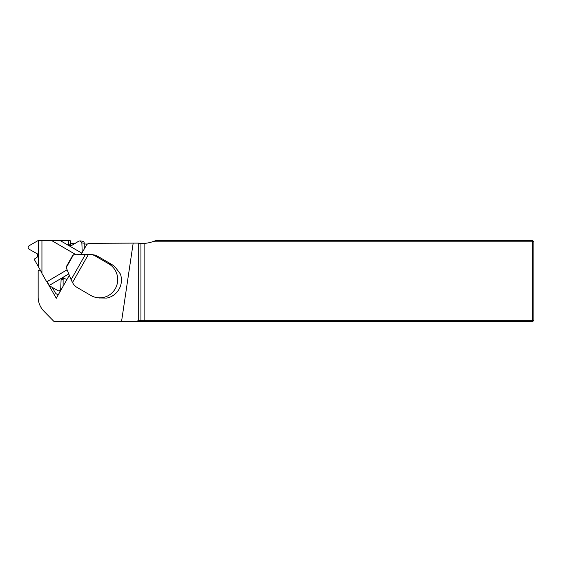 <?xml version="1.0" encoding="UTF-8"?>
<svg xmlns="http://www.w3.org/2000/svg" width="562" height="562" viewBox="0 0 562 562"><rect width="100%" height="100%" fill="white"/><g stroke="black" fill="none" stroke-linecap="round" stroke-linejoin="round"><path stroke-width="0.84" d="M90.974 254.467L93.573 254.853A12.139 11.95 98.4 0 1 97.767 256.321L95.168 255.935A12.139 11.95 -81.6 0 0 89.189 254.34L88.487 254.34L72.512 282.51L72.863 283.129A12.139 11.95 -81.6 0 0 77.24 287.547L90.812 295.443A18.209 17.928 -81.6 0 0 115.308 288.664A18.209 17.928 -81.6 0 0 108.74 263.831L111.339 264.217A18.209 17.928 98.4 0 1 116.109 268.257L120.409 274.038A18.209 17.928 98.4 0 1 106.773 298.071L99.256 297.958M95.168 255.935L108.74 263.831M97.767 256.321L111.339 264.217M66.239 267.589L71.086 279.686L85.438 254.389L73.467 254.839L66.239 267.589L66.681 266.093M85.438 254.389L88.487 254.34M72.512 282.51L71.086 279.686M72.505 255.829L73.467 254.839M58.378 294.6L58.034 294.537A4.046 3.983 98.4 0 1 55.174 292.57L52.161 287.273M84.244 244.034L87.482 244.02M69.316 275.324L56.291 298.274L47.011 281.998M41.939 273.104L40.738 270.996A1.616 1.595 -81.6 0 0 38.16 270.751L38.16 297.017A20.232 19.916 -81.6 0 0 43.934 311.229L54.057 321.548L121.54 321.548L133.18 243.114L88.677 243.318L86.864 244.386L81.111 254.53M152.288 241.836L533.9 241.836L533.9 320.333L532.685 321.548L139.734 321.548L140.929 320.333L532.685 320.333L532.685 240.62L155.864 240.62L152.288 241.836A36.994 36.418 -171.6 0 1 144.118 243.444L140.929 243.508L140.929 320.333L138.259 320.333L138.259 243.107A36.994 36.418 -171.6 0 1 137.852 243.114L133.18 243.114M140.929 243.508L138.259 243.107M121.54 321.548L139.734 321.548M138.259 320.333L137.03 321.548M532.685 321.548L532.685 320.333L533.9 320.333M532.685 240.62L533.9 241.836M37.703 256.799L37.703 254.052L29.154 249.247C27.777 248.06 27.777 246.88 29.154 245.706L38.019 240.62L41.939 240.557M58.399 294.572A4.046 3.983 98.4 0 1 58.034 294.537M70.58 243.353L75.336 243.332M75.954 254.691L51.5 240.473L41.939 240.515L41.939 273.448L46.716 281.822L67.068 269.802M49.8 285.868L49.301 285.426A3.239 0.443 59.4 0 0 46.751 281.829L46.716 281.822M41.939 273.048L34.163 259.194L37.759 256.764L38.118 254.748L37.696 254.045M71.395 245.805L71.114 245.643A0.808 0.794 -81.6 0 1 70.721 245.011L70.355 240.775L68.192 240.452L68.719 244.716L70.566 246.114L78.835 241.133L80.106 240.873L81.855 242.889L82.242 252.535M51.5 240.473L68.192 240.452M64.405 278.394L63.506 278.928A0.808 0.794 -81.6 0 0 63.113 279.63L63.113 286.262M80.106 240.873L82.537 241.231A2.044 2.009 98.4 0 1 84.244 243.248L84.244 249.001M66.892 279.595L63.19 277.846L61.525 278.633L61.103 279.328L60.717 288.833C60.499 290.21 59.72 290.884 58.378 290.863L49.512 285.826M144.118 243.444L144.118 321.548M38.504 240.62L38.504 266.493M61.581 288.966L60.717 288.833M63.113 279.63L61.103 279.328M63.506 278.928L61.525 278.633M63.829 278.12L62.677 277.944M84.244 243.248L81.855 242.889M70.854 246.1L70.285 246.016M71.114 245.643L69.133 245.348M70.721 245.011L68.719 244.716M46.751 281.829L67.075 269.823M49.301 285.426L68.754 273.94M81.876 253.181L60.099 240.522M75.975 254.691L51.528 240.48M97.1 297.649L99.706 298.036M66.506 266.36L72.617 255.57M39.6 270.21L40.682 270.371M58.378 290.863L60.338 291.151"/></g></svg>
